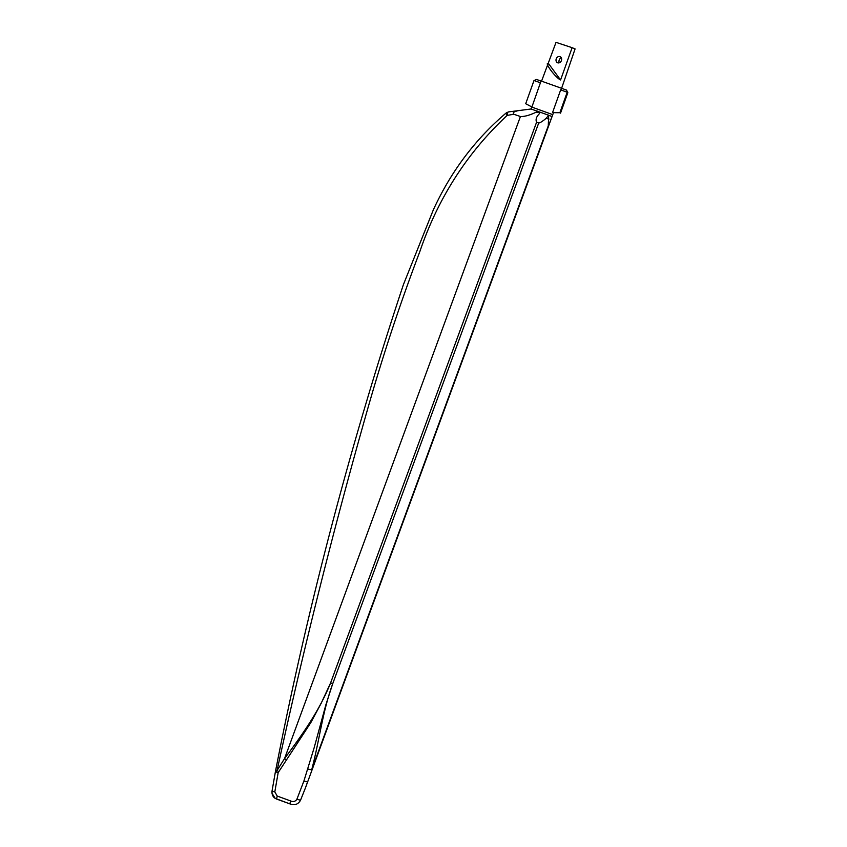 <?xml version="1.0" encoding="UTF-8"?>
<svg xmlns="http://www.w3.org/2000/svg" width="847" height="847" viewBox="0 0 847 847"><rect width="100%" height="100%" fill="white"/><g stroke="black" fill="none" stroke-linecap="round" stroke-linejoin="round"><path stroke-width="1.27" d="M559.285 62.794A3.314 2.732 112.5 0 1 558.978 61.725A3.314 2.732 112.5 0 1 561.328 57.84M556.024 60.508A3.314 2.732 112.5 0 1 557.21 57.331A3.314 2.732 112.5 0 1 560.089 56.643A3.314 2.732 112.5 0 1 561.635 58.909A3.314 2.732 112.5 0 1 560.439 62.085A3.314 2.732 112.5 0 1 557.559 62.763A3.314 2.732 112.5 0 1 556.024 60.508M290.563 800.923L289.907 803.877L276.546 799.039L288.414 803.348A7.072 0.858 -70 0 1 288.393 803.337L275.19 798.35L272.003 793.3L272.056 791.077L274.82 791.913L277.234 796.074L290.563 800.923C293.253 802.088 295.359 801.537 296.873 799.293L303.882 781.082L307.546 781.897L305.725 787.128L552.773 114.641L531.821 107.093M550.243 115.859L551.948 116.632L548.221 126.785L548.687 115.234L550.243 115.859M290.235 804.004L288.414 803.348L290.235 803.994C294.682 805.603 298.091 804.396 300.473 800.362L305.407 787.975M561.836 88.384L566.516 90.121L567.839 92.662L567.204 92.217L559.878 112.725L552.593 112.46L553.335 112.619L552.593 112.46L560.661 89.909L561.836 88.384L541.191 81.037M561.614 88.279L575.081 48.904L572.117 47.686L556.034 42.35L541.572 81.121M560.576 79.967L548.475 63.493C543.509 61.513 555.441 77.765 560.576 79.967L572.117 47.686M531.789 106.923L531.037 108.988L548.687 115.234L546.114 118.389C542.366 121.449 539.91 122.984 538.713 122.995L536.585 122.222C535.579 119.914 536.14 117.479 538.279 114.917C541.445 111.497 538.999 112.566 535.632 112.429L537.676 111.126M276.546 799.039L275.296 798.414M275.444 771.511L272.025 791.109L275.444 771.511C307.577 606.907 350.235 444.622 403.394 284.666L433.389 209.717C450.869 171.676 475.019 139.522 505.839 113.254L507.131 115.425L507.692 112.619L506.241 112.937L508.444 111.92L531.058 108.988M296.873 799.293L300.378 800.182M303.882 781.082L314.163 747.742L325.894 704.725L332.744 683.656C322.273 712.539 319.457 740.606 311.685 769.849L548.221 126.785M274.82 791.913L278.155 772.665L275.423 771.733L277.085 770.452C303.417 649.003 333.76 527.988 368.106 407.418C383.162 354.66 400.419 302.654 419.9 251.411C438.015 198.198 467.089 152.862 507.131 115.425L513.758 114.239C512.202 112.704 514.14 111.412 519.592 110.375M535.632 112.429C529.502 115.308 524.431 116.674 520.429 116.526L513.758 114.239M541.032 81.047L531.916 106.976L525.701 103.736L534.002 80.507L536.606 79.491L541.032 81.047M286.17 759.78L284.55 758.594C302.263 734.645 319.361 710.834 330.616 682.883L321.288 703.074L310.785 722.682L278.155 772.665M547.988 126.627L311.685 769.849L308.012 769.034M549.004 119.035L546.114 118.389M278.515 771.564L277.085 770.452L284.55 758.594L520.429 116.526M540.555 82.815L534.002 80.507M566.262 89.951L567.204 92.217L560.661 89.909M559.878 112.725L553.462 112.651L552.773 114.631M567.839 92.662L560.534 113.127M536.585 122.222L330.616 682.883L332.744 683.656L538.713 122.995M277.234 796.074L276.503 799.017M274.83 798.086L276.609 799.06M506.432 112.746L508.581 111.92M272.025 791.109C271.781 794.422 272.829 796.826 275.169 798.34"/></g></svg>
